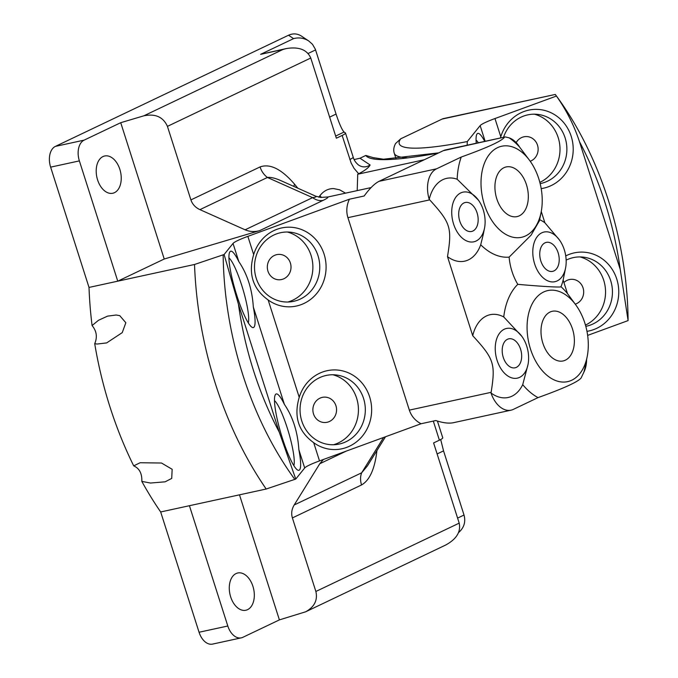 <?xml version="1.0" encoding="UTF-8"?>
<svg xmlns="http://www.w3.org/2000/svg" width="678" height="678" viewBox="0 0 678 678"><rect width="100%" height="100%" fill="white"/><g stroke="black" fill="none" stroke-linecap="round" stroke-linejoin="round"><path stroke-width="1.02" d="M321.347 197.476A38.129 22.993 91.3 0 0 319.965 195.595M318.821 197.205C322.711 191.433 327.635 188.56 333.593 188.577L339.602 189.806L345.534 193.154M84.14 140.134L55.393 146.389A16.95 10.78 77.7 0 0 50.63 167.144L79.377 160.889A16.95 10.78 -102.3 0 1 84.14 140.134L120.726 122.693L143.829 115.819C155.347 113.455 163.212 116.972 167.432 126.362L190.908 199.908C192.391 204.281 195.4 207.527 199.934 209.638L245.114 229.808C249.741 231.783 254.597 232.054 259.691 230.622L323.135 200.366A16.95 12.933 64.5 0 1 312.6 197.637L245.114 229.808M55.393 146.389L288.531 35.231L293.591 38.612C299.032 37.222 304.1 38.019 308.795 41.011L312.465 44.29L315.321 49.163L336.059 114.073L329.627 117.141M308.795 41.011L301.464 36.104C297.354 33.51 293.04 33.222 288.531 35.231M374.264 157.949L365.815 155.448L360.001 158.228L354.145 159.55M442.141 119.057L555.299 94.445L443.658 118.54A16.95 10.78 77.7 0 0 442.141 119.057L400.732 138.804L395.562 143.541C393.723 147.007 393.291 150.245 394.274 153.245A244.394 27.874 -17.7 0 0 407.088 157.771M199.061 632.252A16.95 10.78 77.7 0 0 212.545 644.1L241.3 637.845A16.95 10.78 -102.3 0 1 227.808 626.006L189.425 505.712L160.678 511.966L199.061 632.252L227.808 626.006M160.678 511.966A288.082 183.238 -102.3 0 1 141.821 481.388C142.117 473.549 139.405 468.362 133.702 465.854L140.143 462.735L161.5 463.023L172.153 469.286L171.712 478.422L165.152 481.812L150.491 483.041L141.821 481.388M94.717 343.687C97.522 337.11 96.64 331.067 92.081 325.533L98.539 320.262L107.539 316.143L116.158 315.007L119.76 315.643L125.845 322.753L122.243 332.635L106.649 342.915L97.064 344.043L94.717 343.687A288.082 183.238 77.7 0 0 133.702 465.854M50.63 167.144L89.013 287.43A288.082 183.238 77.7 0 0 92.081 325.533M323.423 459.481L319.779 463.744L294.193 504.974C291.676 509.178 291.074 513.5 292.396 517.924L315.872 591.47C317.846 600.115 314.448 606.886 305.685 611.785L279.395 619.887L242.817 637.328A16.95 10.78 -102.3 0 1 241.3 637.845M421.046 423.75L435.818 420.538C442.963 422.911 448.802 423.64 453.336 422.725L511.043 410.173A25.417 16.17 -102.3 0 1 490.999 392.977L491.135 392.333L409.343 410.122C411.368 416.19 415.275 420.733 421.046 423.75L319.516 460.904L313.711 442.7C298.413 431.683 293.582 416.555 299.227 397.316L268.149 299.964C252.86 288.938 248.029 273.81 253.674 254.581L247.86 236.368A25.417 2.898 -17.7 0 0 233.029 243.444L224.104 254.513L194.527 264.479A288.082 183.238 77.7 0 0 266.183 489.024L295.761 479.049L304.693 467.981A25.417 2.898 162.3 0 1 319.516 460.904M266.183 489.024L189.425 505.712M323.135 200.366C326.626 198.696 328.245 197.561 327.983 196.967L320.431 197.442M315.711 196.188C316.821 196.722 315.787 197.196 312.6 197.637L267.42 177.467C270.7 177.068 275.124 178.094 280.692 180.551L315.694 196.179L320.864 197.468M89.013 287.43L117.76 281.175L164.229 259.021L259.691 230.622M79.377 160.889L117.76 281.175L194.527 264.479M349.39 199.213C346.551 205.383 346.06 211.536 347.916 217.663L429.708 199.874L429.208 199.366A25.417 16.17 -102.3 0 1 436.539 168.822L379.044 181.323C374.595 183.577 369.629 188.467 364.162 196.001L349.39 199.213L247.86 236.368M327.983 196.967L371.069 187.594M335.661 136.058L344.068 132.049L345.39 132.93A16.95 1.932 162.3 0 1 345.509 133.074A16.95 1.932 162.3 0 1 342.144 135.447L336.356 138.21L310.761 58.02C307.058 49.697 298.93 46.536 286.387 48.545L282.98 49.477L143.829 115.819M342.144 135.447L351.145 163.017L354.077 168.373L358.687 173.763C365.095 170.432 368.908 167.508 370.12 164.991C366.264 167.441 362.493 167.508 358.798 165.195L357.933 164.559M358.687 173.763L357.721 174.221L357.213 190.611M305.685 611.785L445.573 545.087C456.472 539.171 461.015 531.849 459.201 523.136L433.606 442.937L439.395 440.183A16.95 1.932 -17.7 0 0 442.759 437.81L437.412 421.055M437.115 453.946L443.548 450.878L440.692 439.53M443.548 450.878L464.023 515.034L457.591 518.102M344.068 132.049C342.009 129.905 339.339 123.913 336.059 114.073M458.531 532.62C464.04 527.815 465.871 521.95 464.023 515.034M286.387 48.545L260.623 54.333L282.98 49.477M120.726 122.693L164.229 259.021M385.502 436.759L367.459 465.837L361.671 472.795L294.193 504.974M292.396 517.924L361.552 484.948A16.95 12.933 64.5 0 1 361.671 472.795L383.604 437.454M297.82 188.204L294.608 184.246A16.95 8.136 -39.1 0 0 293.735 186.382M199.934 209.638L267.42 177.467A16.95 12.933 64.5 0 1 260.055 166.932L190.908 199.908M357.721 174.221L424.309 159.737M555.299 94.445L556.443 96.056C566.444 110.234 574.113 125.422 579.453 141.634A255.64 162.61 -102.3 0 1 620.251 269.454L628.099 320.592L587.648 335.39M620.251 269.454L579.453 141.634M541.205 188.628A39.824 37.129 89.5 0 0 573.207 149.745A39.824 37.129 89.5 0 0 542.163 109.904A39.824 37.129 89.5 0 0 500.788 136.753L494.974 118.548L556.443 96.056M586.97 331.339A39.824 37.129 89.5 0 0 617.183 280.455A39.824 37.129 89.5 0 0 565.74 255.911M295.761 479.049L279.226 432.056L238.436 304.227L224.104 254.513M233.029 243.444L238.842 261.649A39.824 6.738 73.4 0 0 229.749 252.046A39.824 6.738 73.4 0 0 235.546 291.311A39.824 6.738 73.4 0 0 252.165 327.364A39.824 6.738 73.4 0 0 253.326 307.032L284.396 404.385A39.824 6.738 73.4 0 0 275.302 394.782A39.824 6.738 73.4 0 0 281.099 434.056A39.824 6.738 73.4 0 0 297.718 470.1A39.824 6.738 73.4 0 0 298.879 449.768L304.693 467.981M556.062 95.471L556.392 95.945A267.624 170.229 77.7 0 1 557.214 97.073C600.538 156.474 627.235 240.563 628.082 319.507M102.963 156.576A19.06 12.128 -102.3 0 1 104.666 155.991A19.06 12.128 -102.3 0 1 120.235 170.67A19.06 12.128 -102.3 0 1 114.48 192.662A19.06 12.128 -102.3 0 1 112.768 193.247A19.06 12.128 -102.3 0 1 97.2 178.568A19.06 12.128 -102.3 0 1 102.963 156.576M472.905 231.02A14.831 9.433 77.7 0 0 477.38 213.909A14.831 9.433 77.7 0 0 465.269 202.493A14.831 9.433 77.7 0 0 459.209 218.994A14.831 9.433 77.7 0 0 471.574 231.478A14.831 9.433 77.7 0 0 472.905 231.02M523.314 177.543A25.417 16.17 77.7 0 0 506.22 166.932A25.417 16.17 77.7 0 0 495.821 195.205A25.417 16.17 77.7 0 0 517.026 216.604A25.417 16.17 77.7 0 0 519.306 215.824A25.417 16.17 77.7 0 0 523.314 177.543M507.449 339.28A14.831 9.433 -102.3 0 1 508.78 338.822A14.831 9.433 -102.3 0 1 521.145 351.306A14.831 9.433 -102.3 0 1 515.077 367.798A14.831 9.433 -102.3 0 1 502.974 356.382A14.831 9.433 -102.3 0 1 507.449 339.28M247.563 609.658A19.06 12.128 -102.3 0 1 245.851 610.242A19.06 12.128 -102.3 0 1 230.283 595.564A19.06 12.128 -102.3 0 1 236.046 573.571A19.06 12.128 -102.3 0 1 237.749 572.986A19.06 12.128 -102.3 0 1 253.318 587.665A19.06 12.128 -102.3 0 1 247.563 609.658M550.011 312.058A25.417 16.17 -102.3 0 1 552.29 311.278A25.417 16.17 -102.3 0 1 573.486 332.678A25.417 16.17 -102.3 0 1 563.096 360.95A25.417 16.17 -102.3 0 1 546.002 350.34A25.417 16.17 -102.3 0 1 550.011 312.058M279.395 619.887L239.487 494.83M586.589 359.628A25.417 16.17 -102.3 0 1 583.868 372.171L581.105 377.993C578.02 381.867 563.664 388.409 538.027 397.613L513.314 409.393A25.417 16.17 -102.3 0 1 511.043 410.173M514.687 329.822A25.417 16.17 77.7 0 0 495.432 352.407A25.417 16.17 77.7 0 0 519.611 377.366A25.417 16.17 77.7 0 0 528.009 364.544A25.417 16.17 77.7 0 0 521.899 336.415A25.417 16.17 77.7 0 0 514.687 329.822M483.202 234.707L480.71 244.775A63.546 40.417 77.7 0 0 509.119 257.132A42.367 26.951 77.7 0 0 517.797 284.336A63.546 40.417 77.7 0 0 503.746 316.948A42.367 26.951 77.7 0 0 472.719 335.703C494.109 358.916 495.635 363.84 491.135 392.333M490.999 392.977A42.367 26.951 77.7 0 0 522.721 384.655A63.546 40.417 77.7 0 0 538.027 397.613M503.746 316.948L521.899 336.415M528.009 364.544L522.721 384.655M379.044 181.323L443.293 150.686L505.288 136.922L509.076 137.82A25.417 16.17 -102.3 0 1 519.636 147.134L529.891 160.796A46.604 29.646 -102.3 0 1 541.103 212.35A46.604 29.646 -102.3 0 1 519.153 237.664A46.604 29.646 -102.3 0 1 483.007 199.603A46.604 29.646 -102.3 0 1 497.55 147.66A46.604 29.646 -102.3 0 1 529.891 160.796M505.288 136.922L445.565 149.906A25.417 16.17 77.7 0 0 443.293 150.686M541.273 211.502L544.866 222.765A42.367 26.951 77.7 0 0 539.637 219.697M563.147 280.039L567.461 293.566A63.546 40.417 77.7 0 0 560.969 286.692A42.367 26.951 77.7 0 0 563.147 280.039L565.562 268.098A25.417 16.17 77.7 0 0 564.308 249.801A25.417 16.17 77.7 0 0 559.452 239.978A25.417 16.17 77.7 0 0 534.967 240.546A25.417 16.17 77.7 0 0 543.061 277.751A25.417 16.17 77.7 0 0 565.562 268.098M559.452 239.978L544.866 222.765M575.961 305.142A46.604 29.646 77.7 0 0 543.612 292.006A46.604 29.646 77.7 0 0 535.12 360.137A46.604 29.646 77.7 0 0 583.546 367.679A46.604 29.646 77.7 0 0 587.173 356.696A46.604 29.646 77.7 0 0 575.961 305.142L567.461 293.566M519.636 147.134A63.546 40.417 77.7 0 0 509.076 137.82M504.33 137.414C501.245 141.287 486.889 147.829 461.252 157.033A63.546 40.417 77.7 0 0 457.167 179.238L478.388 200.095A25.417 16.17 -102.3 0 1 484.507 228.215A25.417 16.17 -102.3 0 1 483.456 231.986A25.417 16.17 -102.3 0 1 456.786 231.3A25.417 16.17 -102.3 0 1 460.743 192.925A25.417 16.17 -102.3 0 1 478.388 200.095M509.119 257.132L531.069 235.164L539.425 220.748M238.842 261.649C247.334 274.141 252.165 289.269 253.326 307.032M284.396 404.385C292.896 416.885 297.718 432.013 298.879 449.768M268.149 299.964A39.824 37.129 89.5 0 0 321.516 286.201A39.824 37.129 89.5 0 0 303.727 230.486A39.824 37.129 89.5 0 0 253.674 254.581M313.711 442.7A39.824 37.129 89.5 0 0 367.069 428.945A39.824 37.129 89.5 0 0 349.289 373.222A39.824 37.129 89.5 0 0 299.227 397.316M347.916 217.663L409.343 410.122M494.974 118.548A25.417 2.898 -17.7 0 0 480.151 125.616L485.151 141.295M500.432 137.973L500.788 136.753M429.708 199.874C450.633 222.842 452.243 227.74 447.488 256.648A42.367 26.951 77.7 0 0 480.71 244.775M457.167 179.238A42.367 26.951 77.7 0 0 429.208 199.366M447.488 256.648L472.719 335.703M461.252 157.033L436.539 168.822M517.797 284.336C542.01 286.514 562.011 287.608 560.969 286.692M583.868 372.171A63.546 40.417 77.7 0 0 585.114 366.959L587.173 356.696M467.167 145.211L467.278 141.566L480.151 125.616M484.736 141.388A39.824 6.738 73.4 0 0 476.871 134.219A39.824 6.738 73.4 0 0 476.244 143.236M394.274 153.245L395.893 158.321A244.394 27.874 -17.7 0 0 396.113 158.83M301.659 398.834A35.002 32.637 -90.5 0 1 336.813 375.044A35.002 32.637 -90.5 0 1 365.154 406.249A35.002 32.637 -90.5 0 1 343.254 442.887A35.002 32.637 -90.5 0 1 337.381 444.404A35.002 32.637 -90.5 0 1 301.659 398.834M332.898 374.756A36.163 33.714 -90.5 0 1 358.408 408.334A36.163 33.714 -90.5 0 1 335.644 444.048A36.163 33.714 -90.5 0 1 333.474 444.751M256.106 256.098A35.002 32.637 -90.5 0 1 291.26 232.3A35.002 32.637 -90.5 0 1 319.601 263.513A35.002 32.637 -90.5 0 1 297.701 300.151A35.002 32.637 -90.5 0 1 291.828 301.668A35.002 32.637 -90.5 0 1 256.106 256.098M287.345 232.012A36.163 33.714 -90.5 0 1 312.855 265.59A36.163 33.714 -90.5 0 1 290.091 301.303A36.163 33.714 -90.5 0 1 287.921 302.015M274.505 400.639A35.002 5.924 -106.6 0 1 279.989 409.173A35.002 5.924 -106.6 0 1 293.845 465.642M228.952 257.894A35.002 5.924 -106.6 0 1 234.427 266.429A35.002 5.924 -106.6 0 1 248.292 322.898M328.559 421.852A12.713 11.848 -90.5 0 1 324.821 422.53A12.713 11.848 -90.5 0 1 312.872 409.919A12.713 11.848 -90.5 0 1 324.618 397.113A12.713 11.848 -90.5 0 1 336.398 407.698A12.713 11.848 -90.5 0 1 328.559 421.852M283.006 279.116A12.713 11.848 -90.5 0 1 279.268 279.794A12.713 11.848 -90.5 0 1 267.318 267.183A12.713 11.848 -90.5 0 1 279.065 254.377A12.713 11.848 -90.5 0 1 290.845 264.954A12.713 11.848 -90.5 0 1 283.006 279.116M476.066 140.066A35.002 5.924 -106.6 0 1 478.329 142.787M566.147 260.123A35.002 32.637 -90.5 0 1 583.928 257.216A35.002 32.637 -90.5 0 1 612.276 288.43A35.002 32.637 -90.5 0 1 590.377 325.067A35.002 32.637 -90.5 0 1 585.809 326.347M585.461 325.093A36.163 33.714 89.5 0 0 605.429 288.955A36.163 33.714 89.5 0 0 580.021 256.928M503.534 137.303A35.002 32.637 -90.5 0 1 538.374 114.472A35.002 32.637 -90.5 0 1 566.715 145.685A35.002 32.637 -90.5 0 1 544.815 182.323A35.002 32.637 -90.5 0 1 540.163 183.628M539.849 182.382A36.163 33.714 89.5 0 0 559.884 146.245A36.163 33.714 89.5 0 0 534.467 114.192M516.17 142.617A12.713 11.848 -90.5 0 1 526.179 136.549A12.713 11.848 -90.5 0 1 537.959 147.075A12.713 11.848 -90.5 0 1 530.221 161.254M563.935 282.514A12.713 11.848 -90.5 0 1 571.732 279.294A12.713 11.848 -90.5 0 1 583.521 289.87A12.713 11.848 -90.5 0 1 575.673 304.024A12.713 11.848 -90.5 0 1 575.258 304.168M540.832 260.996A14.831 9.433 77.7 0 0 552.638 271.361A14.831 9.433 77.7 0 0 558.697 254.869A14.831 9.433 77.7 0 0 546.332 242.385A14.831 9.433 77.7 0 0 540.832 260.996M319.779 463.744L346.195 451.141M349.823 159.508A16.95 1.932 -17.7 0 0 353.187 157.135L345.509 133.074M167.432 126.362L310.761 58.02M294.608 184.246C281.59 169.119 270.073 163.347 260.055 166.932M433.301 421.089L439.395 440.183M361.552 484.948C369.688 480.329 374.815 468.871 376.934 450.565M459.201 523.136L315.872 591.47M308.117 53.486L315.584 49.918M293.591 38.612L260.623 54.333M370.12 164.991L360.001 158.228M365.815 155.448A272.327 31.061 -17.7 0 0 438.327 153.059M223.147 254.835A267.624 170.229 77.7 0 0 294.803 479.371M279.226 432.056A255.64 162.61 -102.3 0 1 238.436 304.227M467.278 141.566A236.775 27.001 162.3 0 1 400.732 138.804M353.187 157.135C354.026 160.211 355.865 162.881 358.713 165.144M557.214 97.073L556.028 95.428M541.103 212.35L539.374 220.986M484.507 228.215L483.177 234.825M438.708 152.872L383.545 159.211L373.824 157.737"/></g></svg>
